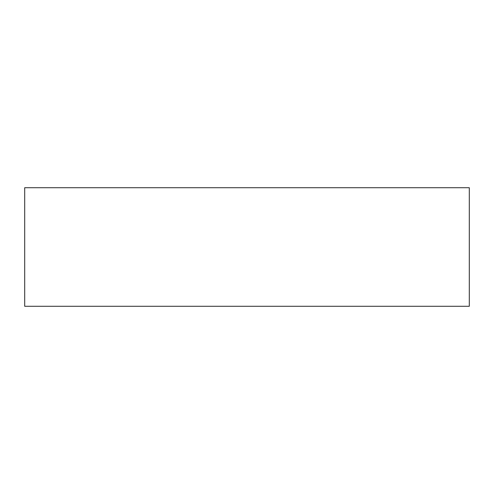 <?xml version="1.0" encoding="UTF-8"?>
<svg xmlns="http://www.w3.org/2000/svg" width="494" height="494" viewBox="0 0 494 494"><rect width="100%" height="100%" fill="white"/><g stroke="black" fill="none" stroke-linecap="round" stroke-linejoin="round"><path stroke-width="0.74" d="M469.3 187.72L469.3 306.28L24.7 306.28L24.7 187.72L469.3 187.72L469.3 306.28L24.7 306.28L24.7 187.72L469.3 187.72"/></g></svg>
